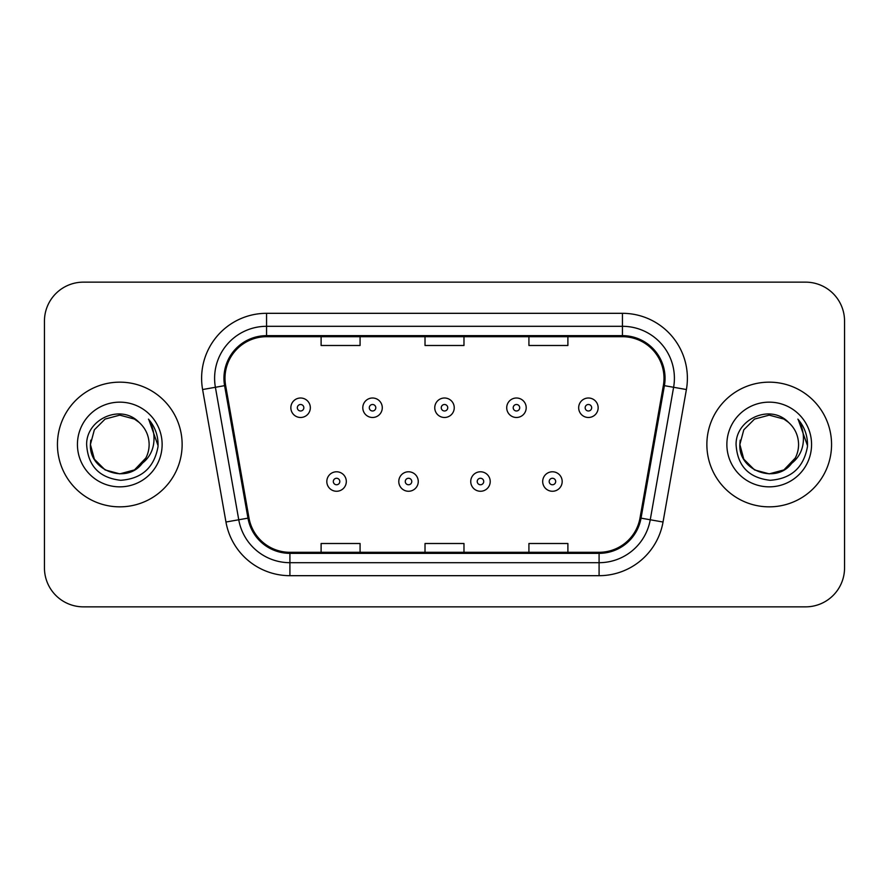 <?xml version="1.0" encoding="UTF-8"?>
<svg xmlns="http://www.w3.org/2000/svg" width="889" height="889" viewBox="0 0 889 889"><rect width="100%" height="100%" fill="white"/><g stroke="black" fill="none" stroke-linecap="round" stroke-linejoin="round"><path stroke-width="1.33" d="M57.441 444.5A62.341 62.341 0 0 0 119.782 506.841A62.341 62.341 0 0 0 182.134 444.5A62.341 62.341 0 0 0 119.782 382.159A62.341 62.341 0 0 0 57.441 444.5A62.341 62.341 0 0 0 119.782 506.841A62.341 62.341 0 0 0 182.134 444.5A62.341 62.341 0 0 0 119.782 382.159A62.341 62.341 0 0 0 57.441 444.5M706.866 444.5A62.341 62.341 0 0 0 769.218 506.841A62.341 62.341 0 0 0 831.559 444.5A62.341 62.341 0 0 0 769.218 382.159A62.341 62.341 0 0 0 706.866 444.5A62.341 62.341 0 0 0 769.218 506.841A62.341 62.341 0 0 0 831.559 444.5A62.341 62.341 0 0 0 769.218 382.159A62.341 62.341 0 0 0 706.866 444.5M224.995 378.258A41.561 41.561 0 0 1 266.556 336.698L622.444 336.698A41.561 41.561 0 0 1 663.372 385.47L640.013 517.965A41.561 41.561 0 0 1 599.086 552.302L289.914 552.302A41.561 41.561 0 0 1 248.987 517.965L225.628 385.47A41.561 41.561 0 0 1 224.995 378.258M223.95 378.258A42.605 42.605 0 0 0 224.595 385.659L247.964 518.143A42.605 42.605 0 0 0 289.914 553.347L599.086 553.347A42.605 42.605 0 0 0 641.036 518.143L664.405 385.659A42.605 42.605 0 0 0 622.444 335.653L266.556 335.653A42.605 42.605 0 0 0 223.95 378.258M202.603 389.538A64.941 64.941 0 0 1 266.556 313.317L622.444 313.317A64.941 64.941 0 0 1 686.397 389.538L663.038 522.021A64.941 64.941 0 0 1 599.086 575.683L289.914 575.683A64.941 64.941 0 0 1 225.962 522.021L202.603 389.538L215.394 387.282A51.951 51.951 0 0 1 266.556 326.307L622.444 326.307A51.951 51.951 0 0 1 673.606 387.282L650.248 519.765A51.951 51.951 0 0 1 599.086 562.693L289.914 562.693A51.951 51.951 0 0 1 238.752 519.765L215.394 387.282A51.951 51.951 0 0 1 214.605 378.258M844.55 321.107A38.96 38.96 0 0 0 805.59 282.146L83.41 282.146A38.96 38.96 0 0 0 44.45 321.107L44.45 567.893A38.96 38.96 0 0 0 83.41 606.854L805.59 606.854A38.96 38.96 0 0 0 844.55 567.893L844.55 321.107L844.55 567.893M425.02 336.698L425.02 345.488L463.98 345.488L463.98 336.698M321.107 336.698L321.107 345.488L360.078 345.488L360.078 336.698M528.922 336.698L528.922 345.488L567.893 345.488L567.893 336.698M463.98 552.302L463.98 543.512L425.02 543.512L425.02 552.302M360.078 552.302L360.078 543.512L321.107 543.512L321.107 552.302M567.893 552.302L567.893 543.512L528.922 543.512L528.922 552.302M44.45 321.107L44.45 567.893M805.59 282.146L83.41 282.146M83.41 606.854L805.59 606.854M310.328 407.74A9.746 9.746 0 0 1 300.582 417.486A9.746 9.746 0 0 1 290.847 407.74A9.746 9.746 0 0 1 300.582 398.005A9.746 9.746 0 0 1 310.328 407.74A9.746 9.746 0 0 0 300.582 398.005A9.746 9.746 0 0 0 290.847 407.74M326.819 481.516A9.746 9.746 0 0 1 336.564 471.781A9.746 9.746 0 0 1 346.31 481.516A9.746 9.746 0 0 1 336.564 491.261A9.746 9.746 0 0 1 326.819 481.516A9.746 9.746 0 0 0 336.564 491.261A9.746 9.746 0 0 0 346.31 481.516M382.281 407.74A9.746 9.746 0 0 1 372.547 417.486A9.746 9.746 0 0 1 362.801 407.74A9.746 9.746 0 0 1 372.547 398.005A9.746 9.746 0 0 1 382.281 407.74A9.746 9.746 0 0 0 372.547 398.005A9.746 9.746 0 0 0 362.801 407.74M454.246 407.74A9.746 9.746 0 0 1 444.5 417.486A9.746 9.746 0 0 1 434.754 407.74A9.746 9.746 0 0 1 444.5 398.005A9.746 9.746 0 0 1 454.246 407.74A9.746 9.746 0 0 0 444.5 398.005A9.746 9.746 0 0 0 434.754 407.74M526.199 407.74A9.746 9.746 0 0 1 516.453 417.486A9.746 9.746 0 0 1 506.719 407.74A9.746 9.746 0 0 1 516.453 398.005A9.746 9.746 0 0 1 526.199 407.74A9.746 9.746 0 0 0 516.453 398.005A9.746 9.746 0 0 0 506.719 407.74M598.153 407.74A9.746 9.746 0 0 1 588.418 417.486A9.746 9.746 0 0 1 578.672 407.74A9.746 9.746 0 0 1 588.418 398.005A9.746 9.746 0 0 1 598.153 407.74A9.746 9.746 0 0 0 588.418 398.005A9.746 9.746 0 0 0 578.672 407.74M398.783 481.516A9.746 9.746 0 0 1 408.518 471.781A9.746 9.746 0 0 1 418.263 481.516A9.746 9.746 0 0 1 408.518 491.261A9.746 9.746 0 0 1 398.783 481.516A9.746 9.746 0 0 0 408.518 491.261A9.746 9.746 0 0 0 418.263 481.516M470.737 481.516A9.746 9.746 0 0 1 480.482 471.781A9.746 9.746 0 0 1 490.217 481.516A9.746 9.746 0 0 1 480.482 491.261A9.746 9.746 0 0 1 470.737 481.516A9.746 9.746 0 0 0 480.482 491.261A9.746 9.746 0 0 0 490.217 481.516M542.69 481.516A9.746 9.746 0 0 1 552.436 471.781A9.746 9.746 0 0 1 562.181 481.516A9.746 9.746 0 0 1 552.436 491.261A9.746 9.746 0 0 1 542.69 481.516A9.746 9.746 0 0 0 552.436 491.261A9.746 9.746 0 0 0 562.181 481.516M134.461 469.925A29.359 29.359 0 0 0 149.141 444.5C148.974 435.643 145.596 428.242 139.017 422.319C120.96 403.417 86.311 419.008 86.633 444.5C87.955 465.936 99.324 477.871 120.726 480.293C141.807 478.771 154.23 467.57 158.009 446.7L158.075 444.5C157.964 434.865 154.764 426.409 148.463 419.13C153.252 426.987 154.942 435.443 153.53 444.5C152.197 452.112 148.519 458.313 142.496 463.113C146.852 457.679 149.074 451.479 149.141 444.5M145.863 457.991L134.461 469.925L119.782 473.859L105.102 469.925L94.356 459.18L90.422 444.5L94.356 459.18L105.102 469.925L119.782 473.859L134.461 469.925L141.684 464.058L134.461 469.925L119.782 473.859L105.102 469.925L94.356 459.18L90.422 444.5L94.356 459.18L105.102 469.925L119.782 473.859L134.461 469.925L142.14 463.536L134.461 469.925L119.782 473.859L105.102 469.925L94.356 459.18L90.422 444.5L94.356 459.18L105.102 469.925L119.782 473.859L134.461 469.925L145.863 457.991L142.44 463.18L145.863 457.991L134.461 469.925L119.782 473.859L105.102 469.925L94.356 459.18L90.422 444.5L94.356 459.18L105.102 469.925L119.782 473.859L134.461 469.925L145.863 457.991L141.684 464.058L134.461 469.925L119.782 473.859L105.102 469.925L94.356 459.18L90.422 444.5L94.356 429.82L105.102 419.075L119.782 415.141L134.461 419.075L139.017 422.319L134.461 419.075L119.782 415.141L105.102 419.075L94.356 429.82L90.422 444.5L94.356 429.82L105.102 419.075M90.745 440.155L90.422 444.5L94.356 429.82L105.102 419.075L119.782 415.141L134.461 419.075L139.017 422.319L134.461 419.075L119.782 415.141L105.102 419.075L94.356 429.82L90.422 444.5C88.922 470.525 125.738 484.249 141.684 464.058L142.496 463.113M77.432 444.5A42.35 42.35 0 0 0 119.782 486.85A42.35 42.35 0 0 0 162.131 444.5A42.35 42.35 0 0 0 119.782 402.15A42.35 42.35 0 0 0 77.432 444.5M148.752 419.452L158.053 445.611M784.287 469.692L783.898 469.925A29.359 29.359 0 0 0 798.578 444.5C798.411 435.643 795.033 428.242 788.454 422.319C770.396 403.417 735.748 419.008 736.07 444.5C737.392 465.936 748.749 477.871 770.163 480.293C791.243 478.771 803.667 467.57 807.445 446.7L807.512 444.5C807.401 434.865 804.189 426.409 797.889 419.13C802.689 426.987 804.367 435.443 802.956 444.5C801.622 452.112 797.944 458.313 791.921 463.113C796.288 457.679 798.511 451.479 798.578 444.5M791.566 463.536L783.898 469.925L769.218 473.859L754.539 469.925L743.793 459.18L739.859 444.5L743.793 459.18L754.539 469.925L769.218 473.859L783.898 469.925L791.566 463.536L783.898 469.925L769.218 473.859L754.539 469.925L743.793 459.18L739.859 444.5L743.793 459.18L754.539 469.925L769.218 473.859L783.898 469.925L795.299 457.991L791.921 463.113L795.299 457.991L783.898 469.925L769.218 473.859L754.539 469.925L743.793 459.18L739.859 444.5L743.793 429.82L754.539 419.075L769.218 415.141L783.898 419.075L788.454 422.319L783.898 419.075L769.218 415.141L754.539 419.075L743.793 429.82L739.859 444.5L743.793 429.82L754.539 419.075L769.218 415.141L783.898 419.075L788.454 422.319M795.299 457.991L791.921 463.113L795.299 457.991L783.898 469.925L769.218 473.859L754.539 469.925L743.793 459.18L739.859 444.5L743.793 459.18L754.539 469.925L769.218 473.859L783.898 469.925L791.11 464.058L784.431 469.614M791.777 463.291L783.898 469.925L769.218 473.859L754.539 469.925L743.793 459.18L739.859 444.5L740.181 440.155M739.859 444.5C738.348 470.525 775.175 484.249 791.11 464.058L791.921 463.113M726.869 444.5A42.35 42.35 0 0 0 769.218 486.85A42.35 42.35 0 0 0 811.568 444.5A42.35 42.35 0 0 0 769.218 402.15A42.35 42.35 0 0 0 726.869 444.5M798.178 419.452L807.49 445.611M622.444 313.317L622.444 335.653M215.394 387.282L224.595 385.659M289.914 575.683L289.914 553.347M599.086 553.347L599.086 575.683M641.036 518.143L663.038 522.021M225.962 522.021L247.964 518.143M664.405 385.659L686.397 389.538M266.556 313.317L266.556 335.653M297.337 407.74A3.245 3.245 0 0 0 300.582 410.985A3.245 3.245 0 0 0 303.838 407.74A3.245 3.245 0 0 0 300.582 404.495A3.245 3.245 0 0 0 297.337 407.74M339.809 481.516A3.245 3.245 0 0 0 336.564 478.271A3.245 3.245 0 0 0 333.319 481.516A3.245 3.245 0 0 0 336.564 484.761A3.245 3.245 0 0 0 339.809 481.516M369.291 407.74A3.245 3.245 0 0 0 372.547 410.985A3.245 3.245 0 0 0 375.791 407.74A3.245 3.245 0 0 0 372.547 404.495A3.245 3.245 0 0 0 369.291 407.74M441.255 407.74A3.245 3.245 0 0 0 444.5 410.985A3.245 3.245 0 0 0 447.745 407.74A3.245 3.245 0 0 0 444.5 404.495A3.245 3.245 0 0 0 441.255 407.74M513.209 407.74A3.245 3.245 0 0 0 516.453 410.985A3.245 3.245 0 0 0 519.709 407.74A3.245 3.245 0 0 0 516.453 404.495A3.245 3.245 0 0 0 513.209 407.74M585.162 407.74A3.245 3.245 0 0 0 588.418 410.985A3.245 3.245 0 0 0 591.663 407.74A3.245 3.245 0 0 0 588.418 404.495A3.245 3.245 0 0 0 585.162 407.74M411.774 481.516A3.245 3.245 0 0 0 408.518 478.271A3.245 3.245 0 0 0 405.273 481.516A3.245 3.245 0 0 0 408.518 484.761A3.245 3.245 0 0 0 411.774 481.516M483.727 481.516A3.245 3.245 0 0 0 480.482 478.271A3.245 3.245 0 0 0 477.226 481.516A3.245 3.245 0 0 0 480.482 484.761A3.245 3.245 0 0 0 483.727 481.516M555.681 481.516A3.245 3.245 0 0 0 552.436 478.271A3.245 3.245 0 0 0 549.191 481.516A3.245 3.245 0 0 0 552.436 484.761A3.245 3.245 0 0 0 555.681 481.516"/></g></svg>
